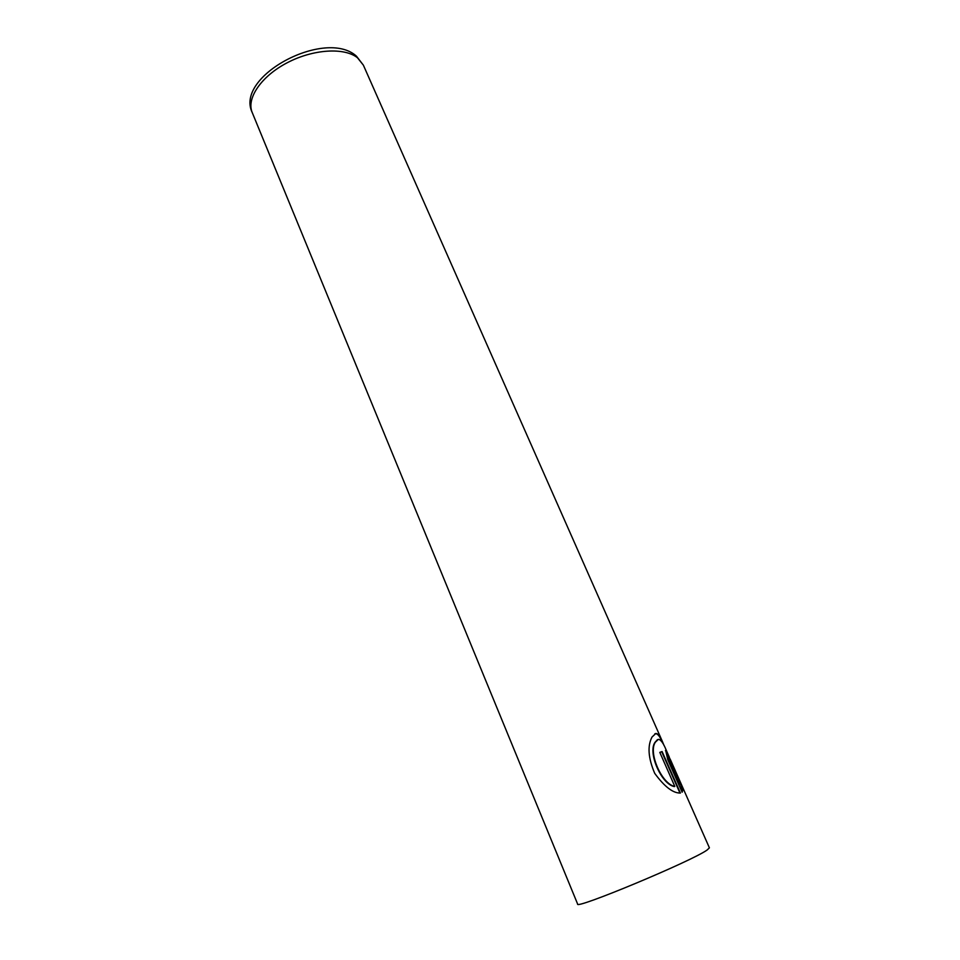 <?xml version="1.0" encoding="UTF-8"?>
<svg xmlns="http://www.w3.org/2000/svg" width="960" height="960" viewBox="0 0 960 960"><rect width="100%" height="100%" fill="white"/><g stroke="black" fill="none" stroke-linecap="round" stroke-linejoin="round"><path stroke-width="1.44" d="M654.9 733.764L655.416 733.656C657.588 733.644 659.7 736.14 661.776 741.132L662.448 742.644M663.972 745.356L662.16 740.952C660.084 735.948 657.96 733.464 655.812 733.488L652.032 737.028C647.304 745.944 648.192 758.052 654.72 773.352C664.512 786.732 673.08 793.296 680.412 793.032L662.1 751.536L659.808 752.388L674.808 786.432C661.668 784.116 647.952 752.208 655.44 742.116L658.392 739.344C660.804 739.584 663.42 743.208 666.252 750.216L669.228 756.948L665.652 750.348L667.788 759.732L682.14 792.216L682.836 790.092L681.42 784.584L679.332 780.516L680.04 784.092L669.072 759.264L668.172 756.42L669.852 759.024L669.228 756.948M670.128 758.988L709.404 847.824L707.22 849.936C692.436 860.88 574.32 910.104 577.62 904.032L252.228 112.56C234.408 75.984 325.74 28.08 356.472 56.196L363.372 65.16L357.48 57.768C344.364 47.208 313.056 49.116 287.1 62.808C261.072 76.392 246.18 98.556 252.228 112.56M679.812 782.304L682.44 790.248L682.044 791.964M665.472 750.576L668.568 756.492M667.836 756.36L680.04 784.092M659.82 752.412L662.1 751.536M661.704 751.704L679.956 793.068M657.468 739.62L655.056 742.284C647.556 752.364 661.236 784.248 674.412 786.6L674.808 786.432M363.372 65.16L662.16 740.952"/></g></svg>
